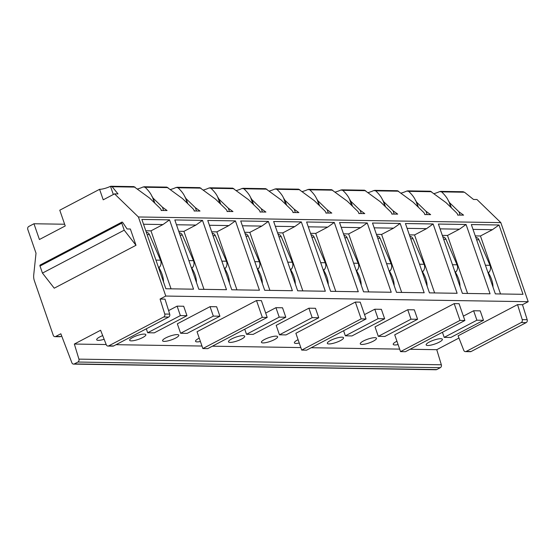 <?xml version="1.0" encoding="UTF-8"?>
<svg xmlns="http://www.w3.org/2000/svg" width="556" height="556" viewBox="0 0 556 556"><rect width="100%" height="100%" fill="white"/><g stroke="black" fill="none" stroke-linecap="round" stroke-linejoin="round"><path stroke-width="0.83" d="M64.635 224.235L33.958 223.755L28.794 226.466A2.287 1.87 90.9 0 0 27.8 229.468L36.015 253.188L33.728 274.893A11.433 9.341 -89.1 0 0 34.389 280.801L53.251 335.275A2.287 1.87 -89.1 0 0 54.94 336.658A2.287 1.87 -89.1 0 0 55.697 336.47L60.84 333.774L71.891 362.797A2.287 1.87 -89.1 0 0 73.545 364.104L435.967 369.747A2.287 1.87 -89.1 0 0 436.731 369.566L440.31 367.683A2.287 1.87 -89.1 0 0 441.339 364.778L436.759 349.689L458.957 338.041M462.794 191.827L464.475 192.23L473.51 199.458L476.965 199.514L500.817 222.615L528.2 301.7L522.487 304.702L527.178 319.7A2.287 1.87 90.9 0 1 526.164 322.626L471.12 351.517A2.287 1.87 90.9 0 1 470.355 351.698L465.414 351.621A2.287 1.87 90.9 0 1 463.767 350.336L458.088 335.824L517.546 304.618L522.237 319.624A2.287 1.87 90.9 0 1 521.222 322.549L466.178 351.441A2.287 1.87 90.9 0 1 465.414 351.621M448.525 201.175L448.456 200.973C447.427 198.318 445.154 195.288 441.624 191.869L439.678 191.57A8.771 2.057 -19.1 0 1 433.722 193.703M415.582 200.667L415.506 200.459C414.484 197.804 412.204 194.774 408.674 191.361L406.735 191.055A8.771 2.057 -19.1 0 1 400.779 193.189M382.632 200.153L382.563 199.945C381.534 197.29 379.255 194.259 375.731 190.847L373.785 190.541A8.771 2.057 -19.1 0 1 367.829 192.675M351.698 205.456L349.613 199.43C348.584 196.775 346.312 193.745 342.781 190.333L340.842 190.027A8.771 2.057 -19.1 0 1 334.886 192.161M316.739 199.124L316.67 198.916C315.641 196.268 313.362 193.231 309.831 189.818L307.892 189.513A8.771 2.057 -19.1 0 1 301.936 191.646M285.798 204.427L283.72 198.402C282.691 195.754 280.412 192.717 276.888 189.304L274.942 188.998A8.771 2.057 -19.1 0 1 268.986 191.139M252.855 203.913L250.77 197.894C249.748 195.239 247.469 192.209 243.938 188.79L241.999 188.491A8.771 2.057 -19.1 0 1 236.043 190.625M219.905 203.406L217.827 197.38C216.798 194.725 214.519 191.695 210.995 188.282L209.049 187.977A8.771 2.057 -19.1 0 1 203.093 190.11M184.946 197.074L184.877 196.866C183.848 194.211 181.576 191.181 178.045 187.768L176.099 187.462A8.771 2.057 -19.1 0 1 170.143 189.596M152.003 196.56L151.927 196.351C150.905 193.696 148.626 190.666 145.095 187.254L143.156 186.948A8.771 2.057 -19.1 0 1 137.2 189.082M111.061 186.253L110.255 186.434A8.854 2.078 -19.1 0 1 99.58 189.311L59.777 210.203L65.233 225.958L39.413 239.511L33.958 223.755M73.545 364.104A2.287 1.87 -89.1 0 0 74.309 363.923L77.889 362.039A2.287 1.87 -89.1 0 0 78.917 359.134L74.344 344.046L100.608 330.257L106.286 344.769A2.287 1.87 -89.1 0 0 107.933 346.054A2.287 1.87 -89.1 0 0 108.698 345.874L163.742 316.983A2.287 1.87 -89.1 0 0 164.764 314.05L160.065 299.052L165.778 296.056L138.395 216.972L114.55 193.87L103.221 199.812L99.58 189.311M135.998 245.286L130.361 229.009L127.067 228.961L122.855 222.671A1.147 0.605 62.3 0 0 121.896 222.129A1.147 0.605 62.3 0 0 121.771 223.137L124.21 230.184L135.998 245.286L54.238 288.196L42.458 273.093L124.21 230.184M121.896 222.129L40.143 265.038A1.147 0.605 62.3 0 0 40.011 266.046L42.458 273.093M160.065 299.052L165.007 299.128L169.705 314.133A2.287 1.87 -89.1 0 1 168.683 317.059L113.639 345.95A2.287 1.87 -89.1 0 1 112.882 346.131L107.933 346.054M528.2 301.7L165.778 296.056M522.487 304.702L517.546 304.618M74.344 344.046L106.196 344.539M116.03 344.692L201.981 346.034M212.364 346.193L300.824 347.576M311.207 347.736L399.667 349.112M410.05 349.272L436.759 349.689M102.7 335.595A8.576 2.009 160.9 0 0 99.858 336.887A8.576 2.009 160.9 0 0 96.695 339.772A8.576 2.009 160.9 0 0 104.146 339.292M142.69 337.555A8.576 2.009 160.9 0 0 145.846 334.67A8.576 2.009 160.9 0 0 141.05 334.462A8.576 2.009 160.9 0 0 132.808 337.402A8.576 2.009 160.9 0 0 129.645 340.279A8.576 2.009 160.9 0 0 134.448 340.487A8.576 2.009 160.9 0 0 142.69 337.555M175.633 338.069A8.576 2.009 160.9 0 0 178.796 335.185A8.576 2.009 160.9 0 0 173.993 334.976A8.576 2.009 160.9 0 0 165.751 337.909A8.576 2.009 160.9 0 0 162.588 340.793A8.576 2.009 160.9 0 0 167.391 341.002A8.576 2.009 160.9 0 0 175.633 338.069M199.25 338.145A8.576 2.009 160.9 0 0 198.7 338.423A8.576 2.009 160.9 0 0 195.538 341.308A8.576 2.009 160.9 0 0 200.41 341.495M241.533 339.09A8.576 2.009 160.9 0 0 244.689 336.206A8.576 2.009 160.9 0 0 239.886 336.005A8.576 2.009 160.9 0 0 231.643 338.938A8.576 2.009 160.9 0 0 228.488 341.822A8.576 2.009 160.9 0 0 233.291 342.023A8.576 2.009 160.9 0 0 241.533 339.09M274.476 339.605A8.576 2.009 160.9 0 0 277.639 336.721A8.576 2.009 160.9 0 0 272.836 336.519A8.576 2.009 160.9 0 0 264.593 339.452A8.576 2.009 160.9 0 0 261.431 342.336A8.576 2.009 160.9 0 0 266.234 342.538A8.576 2.009 160.9 0 0 274.476 339.605M298.092 339.681A8.576 2.009 160.9 0 0 297.543 339.966A8.576 2.009 160.9 0 0 294.381 342.85A8.576 2.009 160.9 0 0 299.253 343.038M340.369 340.633A8.576 2.009 160.9 0 0 343.532 337.749A8.576 2.009 160.9 0 0 338.729 337.541A8.576 2.009 160.9 0 0 330.486 340.48A8.576 2.009 160.9 0 0 327.331 343.358A8.576 2.009 160.9 0 0 332.127 343.566A8.576 2.009 160.9 0 0 340.369 340.633M373.319 341.148A8.576 2.009 160.9 0 0 376.481 338.263A8.576 2.009 160.9 0 0 371.679 338.055A8.576 2.009 160.9 0 0 363.436 340.988A8.576 2.009 160.9 0 0 360.274 343.872A8.576 2.009 160.9 0 0 365.077 344.081A8.576 2.009 160.9 0 0 373.319 341.148M396.935 341.224A8.576 2.009 160.9 0 0 396.386 341.502A8.576 2.009 160.9 0 0 393.224 344.386A8.576 2.009 160.9 0 0 398.096 344.574M439.212 342.169A8.576 2.009 160.9 0 0 442.374 339.285A8.576 2.009 160.9 0 0 437.572 339.084A8.576 2.009 160.9 0 0 429.329 342.016A8.576 2.009 160.9 0 0 426.167 344.901A8.576 2.009 160.9 0 0 430.969 345.102A8.576 2.009 160.9 0 0 439.212 342.169M146.304 328.805L147.674 332.752L154.262 332.856L186.962 315.69L183.689 306.238L177.1 306.141L168.6 310.602M219.912 316.204L216.638 306.752L210.05 306.655L177.343 323.814L180.617 333.266L187.205 333.371L219.912 316.204L213.323 316.107L180.617 333.266M244.751 329.201L246.516 334.295L253.105 334.399L285.805 317.233L282.531 307.781L275.943 307.676L265.692 313.063M318.755 317.747L315.481 308.295L308.893 308.191L276.186 325.357L279.459 334.809L286.048 334.907L318.755 317.747L312.166 317.643L279.459 334.809M343.594 330.737L345.352 335.831L351.948 335.935L384.648 318.769L381.374 309.317L374.786 309.219L364.534 314.599M417.598 319.283L414.324 309.831L407.736 309.727L375.029 326.893L378.302 336.345L384.891 336.45L417.598 319.283L411.002 319.186L378.302 336.345M442.437 332.279L444.195 337.374L450.784 337.471L483.491 320.312L480.217 310.86L473.629 310.755L463.37 316.135M267.2 317.42L261.383 300.615L256.504 300.539L197.032 331.751L202.857 348.549L207.729 348.626L267.2 317.42L262.321 317.344L202.857 348.549M366.043 318.956L360.218 302.151L355.347 302.075L295.875 333.287L301.7 350.092L306.571 350.169L366.043 318.956L361.164 318.88L301.7 350.092M464.885 320.499L459.061 303.694L454.189 303.618L394.718 334.83L400.535 351.628L405.414 351.705L464.885 320.499L460.007 320.423L400.535 351.628M500.817 222.615L138.395 216.972M165.869 288.752L141.87 219.439L169.545 219.87L193.551 289.183L165.869 288.752M198.819 289.266L174.813 219.947L202.495 220.378L226.494 289.697L198.819 289.266M231.769 289.78L207.763 220.461L235.438 220.892L259.443 290.211L231.769 289.78M264.712 290.295L240.713 220.975L268.388 221.406L292.386 290.725L264.712 290.295M297.662 290.802L273.656 221.49L301.331 221.92L325.336 291.233L297.662 290.802M330.611 291.316L306.606 222.004L334.281 222.435L358.286 291.747L330.611 291.316M363.555 291.83L339.556 222.518L367.231 222.949L391.229 292.261L363.555 291.83M396.504 292.345L372.499 223.025L400.174 223.456L424.179 292.776L396.504 292.345M429.447 292.859L405.449 223.54L433.124 223.971L457.129 293.29L429.447 292.859M462.397 293.373L438.392 224.054L466.074 224.485L490.072 293.804L462.397 293.373M495.347 293.881L471.342 224.568L499.017 224.999L523.022 294.312L495.347 293.881M457.97 215.193L457.783 214.658L457.692 215.054L463.586 215.144L458.964 211.794L460.104 215.096M448.372 200.667L449.616 202.738L458.964 211.794M114.55 193.87L118.004 193.926L112.159 186.74L110.505 186.336L113.334 194.51M133.871 186.607L149.564 198.068L158.912 207.124C160.573 208.653 161.323 209.758 161.164 210.439L161.268 210.036L161.442 210.571M161.164 210.439L167.064 210.529L162.435 207.179L153.088 198.124L154.839 203.176M151.851 196.053L153.088 198.124M166.821 187.122L182.514 198.582L191.862 207.638C193.516 209.167 194.266 210.272 194.113 210.953L194.218 210.55L194.391 211.085M194.113 210.953L200.007 211.044L195.385 207.694L186.038 198.638L187.789 203.691M184.794 196.567L186.038 198.638M199.764 187.629L215.457 199.097L224.805 208.152C226.466 209.675 227.216 210.78 227.056 211.461L227.161 211.065L227.341 211.6M227.056 211.461L232.957 211.558L228.328 208.208L218.981 199.152L220.732 204.205M217.743 197.074L218.981 199.152M232.714 188.143L248.407 199.611L257.755 208.66C259.416 210.189 260.166 211.294 260.006 211.975L260.111 211.572M260.006 211.975L265.907 212.065L261.278 208.715L251.931 199.66L253.682 204.719M250.686 197.588L251.931 199.66M265.664 188.658L281.357 200.118L290.698 209.174C292.359 210.703 293.109 211.808 292.949 212.489L293.061 212.086L293.234 212.628M292.949 212.489L298.85 212.58L294.228 209.23L284.88 200.174L286.632 205.233M283.636 198.103L284.88 200.174M298.607 189.172L314.3 200.633L323.648 209.688C325.309 211.217 326.059 212.322 325.899 213.004L326.004 212.6L326.184 213.143M325.899 213.004L331.8 213.094L327.171 209.744L328.311 213.038M316.586 198.617L317.823 200.688L327.171 209.744M331.557 189.686L347.25 201.147L356.598 210.203C358.252 211.732 359.002 212.837 358.849 213.518L358.954 213.115M358.849 213.518L364.743 213.608L360.121 210.258L361.261 213.553M349.529 199.131L350.773 201.202L360.121 210.258M364.5 190.201L380.193 201.661L389.541 210.717C391.202 212.246 391.952 213.344 391.792 214.032L391.904 213.629M391.792 214.032L397.693 214.123L393.064 210.773L394.211 214.067M382.479 199.646L383.723 201.717L393.064 210.773M397.45 190.708L413.143 202.175L422.49 211.231C424.152 212.753 424.902 213.858 424.742 214.54L424.847 214.143L425.02 214.679M424.742 214.54L430.643 214.637L426.014 211.287L427.154 214.581M415.429 200.153L416.666 202.231L426.014 211.287M430.4 191.222L446.093 202.69L455.44 211.739C457.095 213.268 457.845 214.373 457.692 215.054M449.616 202.738L451.368 207.798M117.663 193.418L117.837 193.919M317.823 200.688L319.575 205.748M350.773 201.202L352.525 206.255M383.723 201.717L385.468 206.769M416.666 202.231L418.418 207.284M143.531 224.242L162.977 224.548L169.545 219.87M171.053 288.835L150.975 230.851L162.977 224.548M145.79 230.768L150.975 230.851M163.52 281.955A17.153 9.028 62.3 0 0 162.109 274.372A17.153 9.028 62.3 0 0 158.856 267.658M146.311 232.255A4.573 3.739 90.9 0 1 149.446 234.66L160.524 260.18A5.72 4.67 90.9 0 1 159.496 267.144L158.634 267.839M158.384 267.13L159.496 267.144M176.481 224.756L195.927 225.062L202.495 220.378M203.996 289.342L183.918 231.359L195.927 225.062M178.74 231.282L183.918 231.359M196.463 282.469A17.153 9.028 62.3 0 0 195.059 274.886A17.153 9.028 62.3 0 0 191.806 268.173M179.254 232.769A4.573 3.739 90.9 0 1 182.389 235.174L193.474 260.695A5.72 4.67 90.9 0 1 192.439 267.658L191.577 268.353M191.333 267.644L192.439 267.658M209.431 225.27L228.87 225.576L235.438 220.892M236.946 289.857L216.868 231.873L228.87 225.576M211.69 231.796L216.868 231.873M229.413 282.976A17.153 9.028 62.3 0 0 228.009 275.401A17.153 9.028 62.3 0 0 224.749 268.687M212.204 233.284A4.573 3.739 90.9 0 1 215.339 235.688L226.424 261.209A5.72 4.67 90.9 0 1 225.388 268.173L224.527 268.868M224.276 268.159L225.388 268.173M242.374 225.785L261.82 226.083L268.388 221.406M269.896 290.371L249.818 232.387L261.82 226.083M244.633 232.304L249.818 232.387M262.362 283.49A17.153 9.028 62.3 0 0 260.952 275.908A17.153 9.028 62.3 0 0 257.699 269.201M245.147 233.798A4.573 3.739 90.9 0 1 248.282 236.203L259.367 261.723A5.72 4.67 90.9 0 1 258.331 268.687L257.47 269.382M257.226 268.666L258.331 268.687M275.324 226.299L294.77 226.598L301.331 221.92M302.839 290.885L282.761 232.901L294.77 226.598M277.583 232.818L282.761 232.901M295.305 284.005A17.153 9.028 62.3 0 0 293.902 276.422A17.153 9.028 62.3 0 0 290.642 269.716M278.097 234.312A4.573 3.739 90.9 0 1 281.232 236.717L292.317 262.23A5.72 4.67 90.9 0 1 291.281 269.201L290.42 269.896M290.176 269.18L291.281 269.201M308.267 226.813L327.713 227.112L334.281 222.435M335.789 291.4L315.711 233.416L327.713 227.112M310.526 233.332L315.711 233.416M328.255 284.519A17.153 9.028 62.3 0 0 326.852 276.937A17.153 9.028 62.3 0 0 323.592 270.223M311.047 234.827A4.573 3.739 90.9 0 1 314.182 237.224L325.267 262.745A5.72 4.67 90.9 0 1 324.231 269.716L323.37 270.404M323.119 269.695L324.231 269.716M341.217 227.321L360.663 227.626L367.231 222.949M368.739 291.914L348.654 233.93L360.663 227.626M343.476 233.847L348.654 233.93M361.198 285.033A17.153 9.028 62.3 0 0 359.795 277.451A17.153 9.028 62.3 0 0 356.542 270.737M343.99 235.334A4.573 3.739 90.9 0 1 347.125 237.739L358.21 263.259A5.72 4.67 90.9 0 1 357.174 270.223L356.313 270.918M356.069 270.209L357.174 270.223M374.167 227.835L393.606 228.141L400.174 223.456M401.682 292.421L381.604 234.437L393.606 228.141M376.426 234.361L381.604 234.437M394.148 285.548A17.153 9.028 62.3 0 0 392.745 277.965A17.153 9.028 62.3 0 0 389.485 271.252M376.94 235.848A4.573 3.739 90.9 0 1 380.075 238.253L391.16 263.773A5.72 4.67 90.9 0 1 390.124 270.737L389.263 271.432M389.012 270.723L390.124 270.737M407.11 228.349L426.556 228.655L433.124 223.971M434.632 292.936L414.554 234.952L426.556 228.655M409.369 234.875L414.554 234.952M427.098 286.055A17.153 9.028 62.3 0 0 425.687 278.473A17.153 9.028 62.3 0 0 422.435 271.766M409.89 236.363A4.573 3.739 90.9 0 1 413.025 238.767L424.103 264.288A5.72 4.67 90.9 0 1 423.074 271.252L422.212 271.947M421.962 271.238L423.074 271.252M440.06 228.863L459.506 229.162L466.074 224.485M467.575 293.45L447.497 235.466L459.506 229.162M442.319 235.383L447.497 235.466M460.041 286.569A17.153 9.028 62.3 0 0 458.637 278.987A17.153 9.028 62.3 0 0 455.385 272.28M442.833 236.877A4.573 3.739 90.9 0 1 445.968 239.282L457.053 264.802A5.72 4.67 90.9 0 1 456.017 271.766L455.155 272.461M454.912 271.745L456.017 271.766M473.01 229.378L492.449 229.677L499.017 224.999M500.525 293.964L480.447 235.98L492.449 229.677M475.269 235.897L480.447 235.98M492.991 287.084A17.153 9.028 62.3 0 0 491.587 279.501A17.153 9.028 62.3 0 0 488.328 272.787M475.783 237.391A4.573 3.739 90.9 0 1 478.918 239.796L490.003 265.309A5.72 4.67 90.9 0 1 488.967 272.28L488.105 272.975M487.855 272.259L488.967 272.28M177.1 306.141L180.373 315.593L147.674 332.752M186.962 315.69L180.373 315.593M210.05 306.655L213.323 316.107M275.943 307.676L279.216 317.128L246.516 334.295M285.805 317.233L279.216 317.128M308.893 308.191L312.166 317.643M374.786 309.219L378.059 318.671L345.352 335.831M384.648 318.769L378.059 318.671M407.736 309.727L411.002 319.186M473.629 310.755L476.902 320.207L444.195 337.374M483.491 320.312L476.902 320.207M256.504 300.539L262.321 317.344M355.347 302.075L361.164 318.88M454.189 303.618L460.007 320.423M54.94 336.658L59.881 336.734A2.287 1.87 -89.1 0 0 60.646 336.547L61.688 335.998M121.771 223.137L40.011 266.046M108.698 345.874L113.639 345.95M163.742 316.983L168.683 317.059M164.764 314.05L169.705 314.133M464.475 192.23L441.624 191.869M135.011 187.094L112.159 186.74M167.954 187.608L145.095 187.254M200.904 188.123L178.045 187.768M233.854 188.637L210.995 188.282M266.797 189.151L243.938 188.79M299.747 189.659L276.888 189.304M332.696 190.173L309.831 189.818M365.639 190.687L342.781 190.333M398.589 191.201L375.731 190.847M431.532 191.716L408.674 191.361M449.081 202.05L450.923 207.374M152.559 197.436L154.401 202.752M162.435 207.179L163.575 210.474M185.502 197.95L187.344 203.267M195.385 207.694L196.525 210.988M217.896 197.588L219.912 203.413M218.452 198.464L220.294 203.781M228.328 208.208L229.475 211.502M250.846 198.096L252.862 203.927M251.402 198.972L253.244 204.295M261.278 208.715L262.418 212.017M283.789 198.61L285.812 204.434M284.345 199.486L286.187 204.803M294.228 209.23L295.368 212.524M317.295 200L319.137 205.317M349.689 199.639L351.705 205.463M350.245 200.514L352.08 205.831M383.188 201.029L385.03 206.345M416.138 201.543L417.98 206.86M147.131 234.625L149.446 234.66M155.951 260.111L160.524 260.18M180.075 235.139L182.389 235.174M188.901 260.625L193.474 260.695M213.024 235.654L215.339 235.688M221.851 261.139L226.424 261.209M245.967 236.168L248.282 236.203M254.794 261.647L259.367 261.723M278.917 236.675L281.232 236.717M287.744 262.161L292.317 262.23M311.867 237.19L314.182 237.224M320.687 262.675L325.267 262.745M344.81 237.704L347.125 237.739M353.637 263.19L358.21 263.259M377.76 238.218L380.075 238.253M386.587 263.704L391.16 263.773M410.71 238.732L413.025 238.767M419.53 264.218L424.103 264.288M443.653 239.24L445.968 239.282M452.48 264.725L457.053 264.802M476.603 239.754L478.918 239.796M485.43 265.24L490.003 265.309M527.178 319.7L522.237 319.624M526.164 322.626L521.222 322.549M471.12 351.517L466.178 351.441M78.917 359.134L441.339 364.778M77.889 362.039L440.31 367.683M74.309 363.923L436.731 369.566M55.697 336.47L60.646 336.547M111.04 186.253L133.913 186.607M143.976 186.76L166.856 187.122M176.919 187.275L199.806 187.636M209.869 187.789L232.749 188.143M242.819 188.303L265.698 188.658M275.762 188.818L298.648 189.172M308.712 189.332L331.591 189.686M341.655 189.839L364.541 190.201M374.605 190.354L397.491 190.715M440.498 191.382L463.336 191.737M407.555 190.868L430.434 191.222M260.284 212.114L260.104 211.579M359.127 213.65L358.947 213.115M392.077 214.164L391.89 213.629"/></g></svg>
